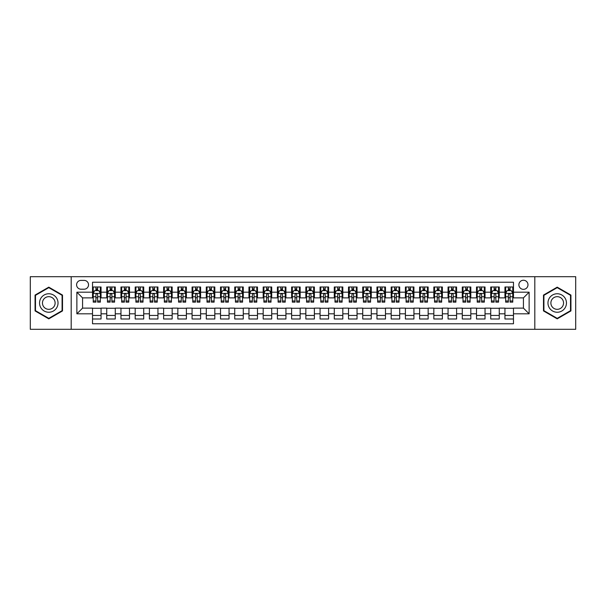 <?xml version="1.0" encoding="UTF-8"?>
<svg xmlns="http://www.w3.org/2000/svg" width="606" height="606" viewBox="0 0 606 606"><rect width="100%" height="100%" fill="white"/><g stroke="black" fill="none" stroke-linecap="round" stroke-linejoin="round"><path stroke-width="0.91" d="M523.433 280.245A4.553 4.553 0 0 0 518.887 284.797A4.553 4.553 0 0 0 523.433 289.35A4.553 4.553 0 0 0 527.985 284.797A4.553 4.553 0 0 0 523.433 280.245M534.81 329.308L575.7 329.308L575.7 276.692L534.81 276.692L534.81 329.308L71.19 329.308L71.19 276.692L30.3 276.692L30.3 329.308L71.19 329.308M513.479 287.002L504.95 287.002L504.95 292.19L499.261 292.19L499.261 297.879L504.95 297.879L504.95 292.19M499.261 292.19L499.261 287.002L490.724 287.002L490.724 292.19L485.035 292.19L485.035 297.879L490.724 297.879L490.724 292.19M485.035 292.19L485.035 287.002L476.505 287.002L476.505 292.19L470.817 292.19L470.817 297.879L476.505 297.879L476.505 292.19M470.817 292.19L470.817 287.002L462.28 287.002L462.28 292.19L456.591 292.19L456.591 297.879L462.28 297.879L462.28 292.19M456.591 292.19L456.591 287.002L448.061 287.002L448.061 292.19L442.372 292.19L442.372 297.879L448.061 297.879L448.061 292.19M442.372 292.19L442.372 287.002L433.835 287.002L433.835 292.19L428.154 292.19L428.154 297.879L433.835 297.879L433.835 292.19M428.154 292.19L428.154 287.002L419.617 287.002L419.617 292.19L413.928 292.19L413.928 297.879L419.617 297.879L419.617 292.19M413.928 292.19L413.928 287.002L405.399 287.002L405.399 292.19L399.71 292.19L399.71 297.879L405.399 297.879L405.399 292.19M399.71 292.19L399.71 287.002L391.173 287.002L391.173 292.19L385.484 292.19L385.484 297.879L391.173 297.879L391.173 292.19M385.484 292.19L385.484 287.002L376.955 287.002L376.955 292.19L371.266 292.19L371.266 297.879L376.955 297.879L376.955 292.19M371.266 292.19L371.266 287.002L362.729 287.002L362.729 292.19L357.04 292.19L357.04 297.879L362.729 297.879L362.729 292.19M357.04 292.19L357.04 287.002L348.511 287.002L348.511 292.19L342.822 292.19L342.822 297.879L348.511 297.879L348.511 292.19M342.822 292.19L342.822 287.002L334.285 287.002L334.285 292.19L328.596 292.19L328.596 297.879L334.285 297.879L334.285 292.19M328.596 292.19L328.596 287.002L320.066 287.002L320.066 292.19L314.378 292.19L314.378 297.879L320.066 297.879L320.066 292.19M314.378 292.19L314.378 287.002L305.841 287.002L305.841 292.19L300.159 292.19L300.159 297.879L305.841 297.879L305.841 292.19M300.159 292.19L300.159 287.002L291.622 287.002L291.622 292.19L285.934 292.19L285.934 297.879L291.622 297.879L291.622 292.19M285.934 292.19L285.934 287.002L277.404 287.002L277.404 292.19L271.715 292.19L271.715 297.879L277.404 297.879L277.404 292.19M271.715 292.19L271.715 287.002L263.178 287.002L263.178 292.19L257.489 292.19L257.489 297.879L263.178 297.879L263.178 292.19M257.489 292.19L257.489 287.002L248.96 287.002L248.96 292.19L243.271 292.19L243.271 297.879L248.96 297.879L248.96 292.19M243.271 292.19L243.271 287.002L234.734 287.002L234.734 292.19L229.045 292.19L229.045 297.879L234.734 297.879L234.734 292.19M229.045 292.19L229.045 287.002L220.516 287.002L220.516 292.19L214.827 292.19L214.827 297.879L220.516 297.879L220.516 292.19M214.827 292.19L214.827 287.002L206.29 287.002L206.29 292.19L200.601 292.19L200.601 297.879L206.29 297.879L206.29 292.19M200.601 292.19L200.601 287.002L192.072 287.002L192.072 292.19L186.383 292.19L186.383 297.879L192.072 297.879L192.072 292.19M186.383 292.19L186.383 287.002L177.846 287.002L177.846 292.19L172.165 292.19L172.165 297.879L177.846 297.879L177.846 292.19M172.165 292.19L172.165 287.002L163.628 287.002L163.628 292.19L157.939 292.19L157.939 297.879L163.628 297.879L163.628 292.19M157.939 292.19L157.939 287.002L149.409 287.002L149.409 292.19L143.72 292.19L143.72 297.879L149.409 297.879L149.409 292.19M143.72 292.19L143.72 287.002L135.183 287.002L135.183 292.19L129.495 292.19L129.495 297.879L135.183 297.879L135.183 292.19M129.495 292.19L129.495 287.002L120.965 287.002L120.965 292.19L115.276 292.19L115.276 297.879L120.965 297.879L120.965 292.19M115.276 292.19L115.276 287.002L106.739 287.002L106.739 297.879L101.05 297.879L101.05 287.002L92.521 287.002M92.521 318.998L101.05 318.998L101.05 308.121L106.739 308.121L106.739 318.998L115.276 318.998L115.276 308.121L120.965 308.121L120.965 313.81L115.276 313.81M120.965 313.81L120.965 318.998L129.495 318.998L129.495 308.121L135.183 308.121L135.183 313.81L129.495 313.81M135.183 313.81L135.183 318.998L143.72 318.998L143.72 308.121L149.409 308.121L149.409 313.81L143.72 313.81M149.409 313.81L149.409 318.998L157.939 318.998L157.939 308.121L163.628 308.121L163.628 313.81L157.939 313.81M163.628 313.81L163.628 318.998L172.165 318.998L172.165 308.121L177.846 308.121L177.846 313.81L172.165 313.81M177.846 313.81L177.846 318.998L186.383 318.998L186.383 308.121L192.072 308.121L192.072 313.81L186.383 313.81M192.072 313.81L192.072 318.998L200.601 318.998L200.601 308.121L206.29 308.121L206.29 313.81L200.601 313.81M206.29 313.81L206.29 318.998L214.827 318.998L214.827 308.121L220.516 308.121L220.516 313.81L214.827 313.81M220.516 313.81L220.516 318.998L229.045 318.998L229.045 308.121L234.734 308.121L234.734 313.81L229.045 313.81M234.734 313.81L234.734 318.998L243.271 318.998L243.271 308.121L248.96 308.121L248.96 313.81L243.271 313.81M248.96 313.81L248.96 318.998L257.489 318.998L257.489 308.121L263.178 308.121L263.178 313.81L257.489 313.81M263.178 313.81L263.178 318.998L271.715 318.998L271.715 308.121L277.404 308.121L277.404 313.81L271.715 313.81M277.404 313.81L277.404 318.998L285.934 318.998L285.934 308.121L291.622 308.121L291.622 313.81L285.934 313.81M291.622 313.81L291.622 318.998L300.159 318.998L300.159 308.121L305.841 308.121L305.841 313.81L300.159 313.81M305.841 313.81L305.841 318.998L314.378 318.998L314.378 308.121L320.066 308.121L320.066 313.81L314.378 313.81M320.066 313.81L320.066 318.998L328.596 318.998L328.596 308.121L334.285 308.121L334.285 313.81L328.596 313.81M334.285 313.81L334.285 318.998L342.822 318.998L342.822 308.121L348.511 308.121L348.511 313.81L342.822 313.81M348.511 313.81L348.511 318.998L357.04 318.998L357.04 308.121L362.729 308.121L362.729 313.81L357.04 313.81M362.729 313.81L362.729 318.998L371.266 318.998L371.266 308.121L376.955 308.121L376.955 313.81L371.266 313.81M376.955 313.81L376.955 318.998L385.484 318.998L385.484 308.121L391.173 308.121L391.173 313.81L385.484 313.81M391.173 313.81L391.173 318.998L399.71 318.998L399.71 308.121L405.399 308.121L405.399 313.81L399.71 313.81M405.399 313.81L405.399 318.998L413.928 318.998L413.928 308.121L419.617 308.121L419.617 313.81L413.928 313.81M419.617 313.81L419.617 318.998L428.154 318.998L428.154 308.121L433.835 308.121L433.835 313.81L428.154 313.81M433.835 313.81L433.835 318.998L442.372 318.998L442.372 308.121L448.061 308.121L448.061 313.81L442.372 313.81M448.061 313.81L448.061 318.998L456.591 318.998L456.591 308.121L462.28 308.121L462.28 313.81L456.591 313.81M462.28 313.81L462.28 318.998L470.817 318.998L470.817 308.121L476.505 308.121L476.505 313.81L470.817 313.81M476.505 313.81L476.505 318.998L485.035 318.998L485.035 308.121L490.724 308.121L490.724 313.81L485.035 313.81M490.724 313.81L490.724 318.998L499.261 318.998L499.261 308.121L504.95 308.121L504.95 313.81L499.261 313.81M80.999 289.206L84.128 289.206A4.409 4.409 0 0 0 88.537 284.797A4.409 4.409 0 0 0 84.128 280.389L80.999 280.389A4.409 4.409 0 0 0 76.591 284.797A4.409 4.409 0 0 0 80.999 289.206M534.81 276.692L71.19 276.692M513.479 292.19L513.479 282.237L92.521 282.237L92.521 297.879L82.567 297.879L82.567 308.121L92.521 308.121L92.521 323.763L513.479 323.763L513.479 308.121L523.433 308.121L523.433 297.879L513.479 297.879L513.479 292.19L529.121 292.19L529.121 313.81L513.479 313.81M92.521 313.81L76.879 313.81L76.879 292.19L92.521 292.19M504.95 313.81L504.95 318.998L513.479 318.998M92.521 290.554L93.233 290.554M95.93 290.554L97.642 290.554M100.338 290.554L101.05 290.554M92.521 297.735L93.233 297.735M95.93 297.735L97.642 297.735M100.338 297.735L101.05 297.735M92.521 308.265L101.05 308.265M92.521 315.446L101.05 315.446M106.739 297.735L107.451 297.735M110.156 297.735L111.86 297.735M114.564 297.735L115.276 297.735M106.739 290.554L107.451 290.554M110.156 290.554L111.86 290.554M114.564 290.554L115.276 290.554M106.739 308.265L115.276 308.265M106.739 315.446L115.276 315.446M120.965 308.265L129.495 308.265M120.965 315.446L129.495 315.446M120.965 290.554L121.677 290.554M124.374 290.554L126.086 290.554M128.783 290.554L129.495 290.554M120.965 297.735L121.677 297.735M124.374 297.735L126.086 297.735M128.783 297.735L129.495 297.735M135.183 308.265L143.72 308.265M135.183 315.446L143.72 315.446M135.183 290.554L135.895 290.554M138.6 290.554L140.304 290.554M143.008 290.554L143.72 290.554M135.183 297.735L135.895 297.735M138.6 297.735L140.304 297.735M143.008 297.735L143.72 297.735M149.409 308.265L157.939 308.265M149.409 315.446L157.939 315.446M149.409 290.554L150.114 290.554M152.818 290.554L154.522 290.554M157.227 290.554L157.939 290.554M149.409 297.735L150.114 297.735M152.818 297.735L154.522 297.735M157.227 297.735L157.939 297.735M163.628 308.265L172.165 308.265M163.628 315.446L172.165 315.446M163.628 290.554L164.34 290.554M167.044 290.554L168.748 290.554M171.453 290.554L172.165 290.554M163.628 297.735L164.34 297.735M167.044 297.735L168.748 297.735M171.453 297.735L172.165 297.735M177.846 308.265L186.383 308.265M177.846 315.446L186.383 315.446M177.846 290.554L178.558 290.554M181.262 290.554L182.967 290.554M185.671 290.554L186.383 290.554M177.846 297.735L178.558 297.735M181.262 297.735L182.967 297.735M185.671 297.735L186.383 297.735M192.072 308.265L200.601 308.265M192.072 315.446L200.601 315.446M192.072 290.554L192.784 290.554M195.488 290.554L197.192 290.554M199.897 290.554L200.601 290.554M192.072 297.735L192.784 297.735M195.488 297.735L197.192 297.735M199.897 297.735L200.601 297.735M206.29 308.265L214.827 308.265M206.29 315.446L214.827 315.446M206.29 290.554L207.002 290.554M209.706 290.554L211.411 290.554M214.115 290.554L214.827 290.554M206.29 297.735L207.002 297.735M209.706 297.735L211.411 297.735M214.115 297.735L214.827 297.735M220.516 308.265L229.045 308.265M220.516 315.446L229.045 315.446M220.516 290.554L221.228 290.554M223.925 290.554L225.637 290.554M228.333 290.554L229.045 290.554M220.516 297.735L221.228 297.735M223.925 297.735L225.637 297.735M228.333 297.735L229.045 297.735M234.734 308.265L243.271 308.265M234.734 315.446L243.271 315.446M234.734 290.554L235.446 290.554M238.15 290.554L239.855 290.554M242.559 290.554L243.271 290.554M234.734 297.735L235.446 297.735M238.15 297.735L239.855 297.735M242.559 297.735L243.271 297.735M248.96 308.265L257.489 308.265M248.96 315.446L257.489 315.446M248.96 290.554L249.672 290.554M252.369 290.554L254.081 290.554M256.777 290.554L257.489 290.554M248.96 297.735L249.672 297.735M252.369 297.735L254.081 297.735M256.777 297.735L257.489 297.735M263.178 308.265L271.715 308.265M263.178 315.446L271.715 315.446M263.178 290.554L263.89 290.554M266.595 290.554L268.299 290.554M271.003 290.554L271.715 290.554M263.178 297.735L263.89 297.735M266.595 297.735L268.299 297.735M271.003 297.735L271.715 297.735M277.404 308.265L285.934 308.265M277.404 315.446L285.934 315.446M277.404 290.554L278.109 290.554M280.813 290.554L282.517 290.554M285.221 290.554L285.934 290.554M277.404 297.735L278.109 297.735M280.813 297.735L282.517 297.735M285.221 297.735L285.934 297.735M291.622 308.265L300.159 308.265M291.622 315.446L300.159 315.446M291.622 290.554L292.334 290.554M295.039 290.554L296.743 290.554M299.447 290.554L300.159 290.554M291.622 297.735L292.334 297.735M295.039 297.735L296.743 297.735M299.447 297.735L300.159 297.735M305.841 308.265L314.378 308.265M305.841 315.446L314.378 315.446M305.841 290.554L306.553 290.554M309.257 290.554L310.961 290.554M313.666 290.554L314.378 290.554M305.841 297.735L306.553 297.735M309.257 297.735L310.961 297.735M313.666 297.735L314.378 297.735M320.066 308.265L328.596 308.265M320.066 315.446L328.596 315.446M320.066 290.554L320.779 290.554M323.483 290.554L325.187 290.554M327.891 290.554L328.596 290.554M320.066 297.735L320.779 297.735M323.483 297.735L325.187 297.735M327.891 297.735L328.596 297.735M334.285 308.265L342.822 308.265M334.285 315.446L342.822 315.446M334.285 290.554L334.997 290.554M337.701 290.554L339.405 290.554M342.11 290.554L342.822 290.554M334.285 297.735L334.997 297.735M337.701 297.735L339.405 297.735M342.11 297.735L342.822 297.735M348.511 308.265L357.04 308.265M348.511 315.446L357.04 315.446M348.511 290.554L349.223 290.554M351.919 290.554L353.631 290.554M356.328 290.554L357.04 290.554M348.511 297.735L349.223 297.735M351.919 297.735L353.631 297.735M356.328 297.735L357.04 297.735M362.729 308.265L371.266 308.265M362.729 315.446L371.266 315.446M362.729 290.554L363.441 290.554M366.145 290.554L367.85 290.554M370.554 290.554L371.266 290.554M362.729 297.735L363.441 297.735M366.145 297.735L367.85 297.735M370.554 297.735L371.266 297.735M376.955 308.265L385.484 308.265M376.955 315.446L385.484 315.446M376.955 290.554L377.667 290.554M380.363 290.554L382.075 290.554M384.772 290.554L385.484 290.554M376.955 297.735L377.667 297.735M380.363 297.735L382.075 297.735M384.772 297.735L385.484 297.735M391.173 308.265L399.71 308.265M391.173 315.446L399.71 315.446M391.173 290.554L391.885 290.554M394.589 290.554L396.294 290.554M398.998 290.554L399.71 290.554M391.173 297.735L391.885 297.735M394.589 297.735L396.294 297.735M398.998 297.735L399.71 297.735M405.399 308.265L413.928 308.265M405.399 315.446L413.928 315.446M405.399 290.554L406.103 290.554M408.808 290.554L410.512 290.554M413.216 290.554L413.928 290.554M405.399 297.735L406.103 297.735M408.808 297.735L410.512 297.735M413.216 297.735L413.928 297.735M419.617 308.265L428.154 308.265M419.617 315.446L428.154 315.446M419.617 290.554L420.329 290.554M423.033 290.554L424.738 290.554M427.442 290.554L428.154 290.554M419.617 297.735L420.329 297.735M423.033 297.735L424.738 297.735M427.442 297.735L428.154 297.735M433.835 308.265L442.372 308.265M433.835 315.446L442.372 315.446M433.835 290.554L434.547 290.554M437.252 290.554L438.956 290.554M441.66 290.554L442.372 290.554M433.835 297.735L434.547 297.735M437.252 297.735L438.956 297.735M441.66 297.735L442.372 297.735M448.061 308.265L456.591 308.265M448.061 315.446L456.591 315.446M448.061 290.554L448.773 290.554M451.478 290.554L453.182 290.554M455.886 290.554L456.591 290.554M448.061 297.735L448.773 297.735M451.478 297.735L453.182 297.735M455.886 297.735L456.591 297.735M462.28 308.265L470.817 308.265M462.28 315.446L470.817 315.446M462.28 290.554L462.992 290.554M465.696 290.554L467.4 290.554M470.104 290.554L470.817 290.554M462.28 297.735L462.992 297.735M465.696 297.735L467.4 297.735M470.104 297.735L470.817 297.735M476.505 308.265L485.035 308.265M476.505 315.446L485.035 315.446M476.505 290.554L477.217 290.554M479.914 290.554L481.626 290.554M484.323 290.554L485.035 290.554M476.505 297.735L477.217 297.735M479.914 297.735L481.626 297.735M484.323 297.735L485.035 297.735M490.724 308.265L499.261 308.265M490.724 315.446L499.261 315.446M490.724 290.554L491.436 290.554M494.14 290.554L495.844 290.554M498.549 290.554L499.261 290.554M490.724 297.735L491.436 297.735M494.14 297.735L495.844 297.735M498.549 297.735L499.261 297.735M504.95 308.265L513.479 308.265M504.95 315.446L513.479 315.446M504.95 290.554L505.662 290.554M508.358 290.554L510.07 290.554M512.767 290.554L513.479 290.554M504.95 297.735L505.662 297.735M508.358 297.735L510.07 297.735M512.767 297.735L513.479 297.735M82.567 297.879L76.879 292.19M82.567 308.121L76.879 313.81M529.121 292.19L523.433 297.879M529.121 313.81L523.433 308.121M48.791 318.847L62.509 310.923L62.509 295.077L48.791 287.153L35.065 295.077L35.065 310.923L48.791 318.847M570.935 295.077L557.209 287.153L543.491 295.077L543.491 310.923L557.209 318.847L570.935 310.923L570.935 295.077M97.642 288.85L95.93 288.85M100.338 300.985L97.642 300.985L97.642 302.144L100.338 302.144L100.338 293.471L98.922 290.63L94.65 290.63L93.233 293.471L93.233 302.144L95.93 302.144L95.93 300.985L93.233 300.985M93.233 293.471L93.233 287.002M100.338 293.471L100.338 287.002M95.93 290.63L95.93 287.002M97.642 287.002L97.642 290.63M97.642 300.985L97.642 294.539C97.074 293.44 96.505 293.44 95.93 294.539L95.93 300.985M48.791 293.758A9.241 9.241 0 0 0 39.541 303A9.241 9.241 0 0 0 48.791 312.241A9.241 9.241 0 0 0 58.032 303A9.241 9.241 0 0 0 48.791 293.758M48.791 296.675A6.325 6.325 0 0 0 42.458 303A6.325 6.325 0 0 0 48.791 309.325A6.325 6.325 0 0 0 55.116 303A6.325 6.325 0 0 0 48.791 296.675M62.085 310.673L48.791 318.355L35.489 310.673L35.489 295.327L48.791 287.645L62.085 295.327L62.085 310.673M549.203 298.379A9.241 9.241 0 0 0 552.589 311.007A9.241 9.241 0 0 0 565.216 307.621A9.241 9.241 0 0 0 561.83 294.993A9.241 9.241 0 0 0 549.203 298.379M551.733 299.834A6.325 6.325 0 0 0 554.051 308.484A6.325 6.325 0 0 0 562.694 306.166A6.325 6.325 0 0 0 560.376 297.516A6.325 6.325 0 0 0 551.733 299.834M570.511 295.327L570.511 310.673L557.209 318.355L543.915 310.673L543.915 295.327L557.209 287.645L570.511 295.327M111.86 288.85L110.156 288.85M114.564 300.985L111.86 300.985L111.86 302.144L114.564 302.144L114.564 293.471L113.14 290.63L108.875 290.63L107.451 293.471L107.451 302.144L110.156 302.144L110.156 300.985L107.451 300.985M107.451 293.471L107.451 287.002M114.564 293.471L114.564 287.002M110.156 290.63L110.156 287.002M111.86 287.002L111.86 290.63M111.86 300.985L111.86 294.539C111.292 293.44 110.724 293.44 110.156 294.539L110.156 300.985M126.086 288.85L124.374 288.85M128.783 300.985L126.086 300.985L126.086 302.144L128.783 302.144L128.783 293.471L127.366 290.63L123.094 290.63L121.677 293.471L121.677 302.144L124.374 302.144L124.374 300.985L121.677 300.985M121.677 293.471L121.677 287.002M128.783 293.471L128.783 287.002M124.374 290.63L124.374 287.002M126.086 287.002L126.086 290.63M126.086 300.985L126.086 294.539C125.518 293.44 124.942 293.44 124.374 294.539L124.374 300.985M140.304 288.85L138.6 288.85M143.008 300.985L140.304 300.985L140.304 302.144L143.008 302.144L143.008 293.471L141.584 290.63L137.32 290.63L135.895 293.471L135.895 302.144L138.6 302.144L138.6 300.985L135.895 300.985M135.895 293.471L135.895 287.002M143.008 293.471L143.008 287.002M138.6 290.63L138.6 287.002M140.304 287.002L140.304 290.63M140.304 300.985L140.304 294.539C139.736 293.44 139.168 293.44 138.6 294.539L138.6 300.985M154.522 288.85L152.818 288.85M157.227 300.985L154.522 300.985L154.522 302.144L157.227 302.144L157.227 293.471L155.803 290.63L151.538 290.63L150.114 293.471L150.114 302.144L152.818 302.144L152.818 300.985L150.114 300.985M150.114 293.471L150.114 287.002M157.227 293.471L157.227 287.002M152.818 290.63L152.818 287.002M154.522 287.002L154.522 290.63M154.522 300.985L154.522 294.539C153.954 293.44 153.386 293.44 152.818 294.539L152.818 300.985M168.748 288.85L167.044 288.85M171.453 300.985L168.748 300.985L168.748 302.144L171.453 302.144L171.453 293.471L170.028 290.63L165.764 290.63L164.34 293.471L164.34 302.144L167.044 302.144L167.044 300.985L164.34 300.985M164.34 293.471L164.34 287.002M171.453 293.471L171.453 287.002M167.044 290.63L167.044 287.002M168.748 287.002L168.748 290.63M168.748 300.985L168.748 294.539C168.18 293.44 167.612 293.44 167.044 294.539L167.044 300.985M182.967 288.85L181.262 288.85M185.671 300.985L182.967 300.985L182.967 302.144L185.671 302.144L185.671 293.471L184.247 290.63L179.982 290.63L178.558 293.471L178.558 302.144L181.262 302.144L181.262 300.985L178.558 300.985M178.558 293.471L178.558 287.002M185.671 293.471L185.671 287.002M181.262 290.63L181.262 287.002M182.967 287.002L182.967 290.63M182.967 300.985L182.967 294.539C182.398 293.44 181.83 293.44 181.262 294.539L181.262 300.985M197.192 288.85L195.488 288.85M199.897 300.985L197.192 300.985L197.192 302.144L199.897 302.144L199.897 293.471L198.473 290.63L194.208 290.63L192.784 293.471L192.784 302.144L195.488 302.144L195.488 300.985L192.784 300.985M192.784 293.471L192.784 287.002M199.897 293.471L199.897 287.002M195.488 290.63L195.488 287.002M197.192 287.002L197.192 290.63M197.192 300.985L197.192 294.539C196.624 293.44 196.056 293.44 195.488 294.539L195.488 300.985M211.411 288.85L209.706 288.85M214.115 300.985L211.411 300.985L211.411 302.144L214.115 302.144L214.115 293.471L212.691 290.63L208.426 290.63L207.002 293.471L207.002 302.144L209.706 302.144L209.706 300.985L207.002 300.985M207.002 293.471L207.002 287.002M214.115 293.471L214.115 287.002M209.706 290.63L209.706 287.002M211.411 287.002L211.411 290.63M211.411 300.985L211.411 294.539C210.843 293.44 210.274 293.44 209.706 294.539L209.706 300.985M225.637 288.85L223.925 288.85M228.333 300.985L225.637 300.985L225.637 302.144L228.333 302.144L228.333 293.471L226.917 290.63L222.644 290.63L221.228 293.471L221.228 302.144L223.925 302.144L223.925 300.985L221.228 300.985M221.228 293.471L221.228 287.002M228.333 293.471L228.333 287.002M223.925 290.63L223.925 287.002M225.637 287.002L225.637 290.63M225.637 300.985L225.637 294.539C225.068 293.44 224.5 293.44 223.925 294.539L223.925 300.985M239.855 288.85L238.15 288.85M242.559 300.985L239.855 300.985L239.855 302.144L242.559 302.144L242.559 293.471L241.135 290.63L236.87 290.63L235.446 293.471L235.446 302.144L238.15 302.144L238.15 300.985L235.446 300.985M235.446 293.471L235.446 287.002M242.559 293.471L242.559 287.002M238.15 290.63L238.15 287.002M239.855 287.002L239.855 290.63M239.855 300.985L239.855 294.539C239.287 293.44 238.719 293.44 238.15 294.539L238.15 300.985M254.081 288.85L252.369 288.85M256.777 300.985L254.081 300.985L254.081 302.144L256.777 302.144L256.777 293.471L255.361 290.63L251.089 290.63L249.672 293.471L249.672 302.144L252.369 302.144L252.369 300.985L249.672 300.985M249.672 293.471L249.672 287.002M256.777 293.471L256.777 287.002M252.369 290.63L252.369 287.002M254.081 287.002L254.081 290.63M254.081 300.985L254.081 294.539C253.513 293.44 252.937 293.44 252.369 294.539L252.369 300.985M268.299 288.85L266.595 288.85M271.003 300.985L268.299 300.985L268.299 302.144L271.003 302.144L271.003 293.471L269.579 290.63L265.314 290.63L263.89 293.471L263.89 302.144L266.595 302.144L266.595 300.985L263.89 300.985M263.89 293.471L263.89 287.002M271.003 293.471L271.003 287.002M266.595 290.63L266.595 287.002M268.299 287.002L268.299 290.63M268.299 300.985L268.299 294.539C267.731 293.44 267.163 293.44 266.595 294.539L266.595 300.985M282.517 288.85L280.813 288.85M285.221 300.985L282.517 300.985L282.517 302.144L285.221 302.144L285.221 293.471L283.797 290.63L279.533 290.63L278.109 293.471L278.109 302.144L280.813 302.144L280.813 300.985L278.109 300.985M278.109 293.471L278.109 287.002M285.221 293.471L285.221 287.002M280.813 290.63L280.813 287.002M282.517 287.002L282.517 290.63M282.517 300.985L282.517 294.539C281.949 293.44 281.381 293.44 280.813 294.539L280.813 300.985M296.743 288.85L295.039 288.85M299.447 300.985L296.743 300.985L296.743 302.144L299.447 302.144L299.447 293.471L298.023 290.63L293.758 290.63L292.334 293.471L292.334 302.144L295.039 302.144L295.039 300.985L292.334 300.985M292.334 293.471L292.334 287.002M299.447 293.471L299.447 287.002M295.039 290.63L295.039 287.002M296.743 287.002L296.743 290.63M296.743 300.985L296.743 294.539C296.175 293.44 295.607 293.44 295.039 294.539L295.039 300.985M310.961 288.85L309.257 288.85M313.666 300.985L310.961 300.985L310.961 302.144L313.666 302.144L313.666 293.471L312.241 290.63L307.977 290.63L306.553 293.471L306.553 302.144L309.257 302.144L309.257 300.985L306.553 300.985M306.553 293.471L306.553 287.002M313.666 293.471L313.666 287.002M309.257 290.63L309.257 287.002M310.961 287.002L310.961 290.63M310.961 300.985L310.961 294.539C310.393 293.44 309.825 293.44 309.257 294.539L309.257 300.985M325.187 288.85L323.483 288.85M327.891 300.985L325.187 300.985L325.187 302.144L327.891 302.144L327.891 293.471L326.467 290.63L322.203 290.63L320.779 293.471L320.779 302.144L323.483 302.144L323.483 300.985L320.779 300.985M320.779 293.471L320.779 287.002M327.891 293.471L327.891 287.002M323.483 290.63L323.483 287.002M325.187 287.002L325.187 290.63M325.187 300.985L325.187 294.539C324.619 293.44 324.051 293.44 323.483 294.539L323.483 300.985M339.405 288.85L337.701 288.85M342.11 300.985L339.405 300.985L339.405 302.144L342.11 302.144L342.11 293.471L340.686 290.63L336.421 290.63L334.997 293.471L334.997 302.144L337.701 302.144L337.701 300.985L334.997 300.985M334.997 293.471L334.997 287.002M342.11 293.471L342.11 287.002M337.701 290.63L337.701 287.002M339.405 287.002L339.405 290.63M339.405 300.985L339.405 294.539C338.837 293.44 338.269 293.44 337.701 294.539L337.701 300.985M353.631 288.85L351.919 288.85M356.328 300.985L353.631 300.985L353.631 302.144L356.328 302.144L356.328 293.471L354.911 290.63L350.639 290.63L349.223 293.471L349.223 302.144L351.919 302.144L351.919 300.985L349.223 300.985M349.223 293.471L349.223 287.002M356.328 293.471L356.328 287.002M351.919 290.63L351.919 287.002M353.631 287.002L353.631 290.63M353.631 300.985L353.631 294.539C353.063 293.44 352.495 293.44 351.919 294.539L351.919 300.985M367.85 288.85L366.145 288.85M370.554 300.985L367.85 300.985L367.85 302.144L370.554 302.144L370.554 293.471L369.13 290.63L364.865 290.63L363.441 293.471L363.441 302.144L366.145 302.144L366.145 300.985L363.441 300.985M363.441 293.471L363.441 287.002M370.554 293.471L370.554 287.002M366.145 290.63L366.145 287.002M367.85 287.002L367.85 290.63M367.85 300.985L367.85 294.539C367.281 293.44 366.713 293.44 366.145 294.539L366.145 300.985M382.075 288.85L380.363 288.85M384.772 300.985L382.075 300.985L382.075 302.144L384.772 302.144L384.772 293.471L383.356 290.63L379.083 290.63L377.667 293.471L377.667 302.144L380.363 302.144L380.363 300.985L377.667 300.985M377.667 293.471L377.667 287.002M384.772 293.471L384.772 287.002M380.363 290.63L380.363 287.002M382.075 287.002L382.075 290.63M382.075 300.985L382.075 294.539C381.507 293.44 380.932 293.44 380.363 294.539L380.363 300.985M396.294 288.85L394.589 288.85M398.998 300.985L396.294 300.985L396.294 302.144L398.998 302.144L398.998 293.471L397.574 290.63L393.309 290.63L391.885 293.471L391.885 302.144L394.589 302.144L394.589 300.985L391.885 300.985M391.885 293.471L391.885 287.002M398.998 293.471L398.998 287.002M394.589 290.63L394.589 287.002M396.294 287.002L396.294 290.63M396.294 300.985L396.294 294.539C395.726 293.44 395.157 293.44 394.589 294.539L394.589 300.985M410.512 288.85L408.808 288.85M413.216 300.985L410.512 300.985L410.512 302.144L413.216 302.144L413.216 293.471L411.792 290.63L407.527 290.63L406.103 293.471L406.103 302.144L408.808 302.144L408.808 300.985L406.103 300.985M406.103 293.471L406.103 287.002M413.216 293.471L413.216 287.002M408.808 290.63L408.808 287.002M410.512 287.002L410.512 290.63M410.512 300.985L410.512 294.539C409.944 293.44 409.376 293.44 408.808 294.539L408.808 300.985M424.738 288.85L423.033 288.85M427.442 300.985L424.738 300.985L424.738 302.144L427.442 302.144L427.442 293.471L426.018 290.63L421.753 290.63L420.329 293.471L420.329 302.144L423.033 302.144L423.033 300.985L420.329 300.985M420.329 293.471L420.329 287.002M427.442 293.471L427.442 287.002M423.033 290.63L423.033 287.002M424.738 287.002L424.738 290.63M424.738 300.985L424.738 294.539C424.17 293.44 423.602 293.44 423.033 294.539L423.033 300.985M438.956 288.85L437.252 288.85M441.66 300.985L438.956 300.985L438.956 302.144L441.66 302.144L441.66 293.471L440.236 290.63L435.972 290.63L434.547 293.471L434.547 302.144L437.252 302.144L437.252 300.985L434.547 300.985M434.547 293.471L434.547 287.002M441.66 293.471L441.66 287.002M437.252 290.63L437.252 287.002M438.956 287.002L438.956 290.63M438.956 300.985L438.956 294.539C438.388 293.44 437.82 293.44 437.252 294.539L437.252 300.985M453.182 288.85L451.478 288.85M455.886 300.985L453.182 300.985L453.182 302.144L455.886 302.144L455.886 293.471L454.462 290.63L450.197 290.63L448.773 293.471L448.773 302.144L451.478 302.144L451.478 300.985L448.773 300.985M448.773 293.471L448.773 287.002M455.886 293.471L455.886 287.002M451.478 290.63L451.478 287.002M453.182 287.002L453.182 290.63M453.182 300.985L453.182 294.539C452.614 293.44 452.046 293.44 451.478 294.539L451.478 300.985M467.4 288.85L465.696 288.85M470.104 300.985L467.4 300.985L467.4 302.144L470.104 302.144L470.104 293.471L468.68 290.63L464.416 290.63L462.992 293.471L462.992 302.144L465.696 302.144L465.696 300.985L462.992 300.985M462.992 293.471L462.992 287.002M470.104 293.471L470.104 287.002M465.696 290.63L465.696 287.002M467.4 287.002L467.4 290.63M467.4 300.985L467.4 294.539C466.832 293.44 466.264 293.44 465.696 294.539L465.696 300.985M481.626 288.85L479.914 288.85M484.323 300.985L481.626 300.985L481.626 302.144L484.323 302.144L484.323 293.471L482.906 290.63L478.634 290.63L477.217 293.471L477.217 302.144L479.914 302.144L479.914 300.985L477.217 300.985M477.217 293.471L477.217 287.002M484.323 293.471L484.323 287.002M479.914 290.63L479.914 287.002M481.626 287.002L481.626 290.63M481.626 300.985L481.626 294.539C481.058 293.44 480.49 293.44 479.914 294.539L479.914 300.985M495.844 288.85L494.14 288.85M498.549 300.985L495.844 300.985L495.844 302.144L498.549 302.144L498.549 293.471L497.125 290.63L492.86 290.63L491.436 293.471L491.436 302.144L494.14 302.144L494.14 300.985L491.436 300.985M491.436 293.471L491.436 287.002M498.549 293.471L498.549 287.002M494.14 290.63L494.14 287.002M495.844 287.002L495.844 290.63M495.844 300.985L495.844 294.539C495.276 293.44 494.708 293.44 494.14 294.539L494.14 300.985M510.07 288.85L508.358 288.85M512.767 300.985L510.07 300.985L510.07 302.144L512.767 302.144L512.767 293.471L511.35 290.63L507.078 290.63L505.662 293.471L505.662 302.144L508.358 302.144L508.358 300.985L505.662 300.985M505.662 293.471L505.662 287.002M512.767 293.471L512.767 287.002M508.358 290.63L508.358 287.002M510.07 287.002L510.07 290.63M510.07 300.985L510.07 294.539C509.502 293.44 508.926 293.44 508.358 294.539L508.358 300.985M106.739 313.81L101.05 313.81M106.739 292.19L101.05 292.19M100.308 293.402L93.263 293.402M93.233 291.41L94.263 291.41M99.308 291.41L100.338 291.41M95.93 296.766L93.233 296.766M100.338 296.766L97.642 296.766M97.642 289.751L95.93 289.751M114.526 293.402L107.489 293.402M107.451 291.41L108.482 291.41M113.534 291.41L114.564 291.41M110.156 296.766L107.451 296.766M114.564 296.766L111.86 296.766M111.86 289.751L110.156 289.751M128.752 293.402L121.708 293.402M121.677 291.41L122.707 291.41M127.752 291.41L128.783 291.41M124.374 296.766L121.677 296.766M128.783 296.766L126.086 296.766M126.086 289.751L124.374 289.751M142.971 293.402L135.933 293.402M135.895 291.41L136.926 291.41M141.978 291.41L143.008 291.41M138.6 296.766L135.895 296.766M143.008 296.766L140.304 296.766M140.304 289.751L138.6 289.751M157.189 293.402L150.152 293.402M150.114 291.41L151.152 291.41M156.196 291.41L157.227 291.41M152.818 296.766L150.114 296.766M157.227 296.766L154.522 296.766M154.522 289.751L152.818 289.751M171.415 293.402L164.377 293.402M164.34 291.41L165.37 291.41M170.422 291.41L171.453 291.41M167.044 296.766L164.34 296.766M171.453 296.766L168.748 296.766M168.748 289.751L167.044 289.751M185.633 293.402L178.596 293.402M178.558 291.41L179.588 291.41M184.641 291.41L185.671 291.41M181.262 296.766L178.558 296.766M185.671 296.766L182.967 296.766M182.967 289.751L181.262 289.751M199.859 293.402L192.814 293.402M192.784 291.41L193.814 291.41M198.859 291.41L199.897 291.41M195.488 296.766L192.784 296.766M199.897 296.766L197.192 296.766M197.192 289.751L195.488 289.751M214.077 293.402L207.04 293.402M207.002 291.41L208.032 291.41M213.085 291.41L214.115 291.41M209.706 296.766L207.002 296.766M214.115 296.766L211.411 296.766M211.411 289.751L209.706 289.751M228.303 293.402L221.258 293.402M221.228 291.41L222.258 291.41M227.303 291.41L228.333 291.41M223.925 296.766L221.228 296.766M228.333 296.766L225.637 296.766M225.637 289.751L223.925 289.751M242.521 293.402L235.484 293.402M235.446 291.41L236.476 291.41M241.529 291.41L242.559 291.41M238.15 296.766L235.446 296.766M242.559 296.766L239.855 296.766M239.855 289.751L238.15 289.751M256.747 293.402L249.702 293.402M249.672 291.41L250.702 291.41M255.747 291.41L256.777 291.41M252.369 296.766L249.672 296.766M256.777 296.766L254.081 296.766M254.081 289.751L252.369 289.751M270.965 293.402L263.928 293.402M263.89 291.41L264.92 291.41M269.973 291.41L271.003 291.41M266.595 296.766L263.89 296.766M271.003 296.766L268.299 296.766M268.299 289.751L266.595 289.751M285.191 293.402L278.146 293.402M278.109 291.41L279.146 291.41M284.191 291.41L285.221 291.41M280.813 296.766L278.109 296.766M285.221 296.766L282.517 296.766M282.517 289.751L280.813 289.751M299.409 293.402L292.372 293.402M292.334 291.41L293.365 291.41M298.417 291.41L299.447 291.41M295.039 296.766L292.334 296.766M299.447 296.766L296.743 296.766M296.743 289.751L295.039 289.751M313.628 293.402L306.591 293.402M306.553 291.41L307.583 291.41M312.635 291.41L313.666 291.41M309.257 296.766L306.553 296.766M313.666 296.766L310.961 296.766M310.961 289.751L309.257 289.751M327.854 293.402L320.809 293.402M320.779 291.41L321.809 291.41M326.854 291.41L327.891 291.41M323.483 296.766L320.779 296.766M327.891 296.766L325.187 296.766M325.187 289.751L323.483 289.751M342.072 293.402L335.035 293.402M334.997 291.41L336.027 291.41M341.08 291.41L342.11 291.41M337.701 296.766L334.997 296.766M342.11 296.766L339.405 296.766M339.405 289.751L337.701 289.751M356.298 293.402L349.253 293.402M349.223 291.41L350.253 291.41M355.298 291.41L356.328 291.41M351.919 296.766L349.223 296.766M356.328 296.766L353.631 296.766M353.631 289.751L351.919 289.751M370.516 293.402L363.479 293.402M363.441 291.41L364.471 291.41M369.524 291.41L370.554 291.41M366.145 296.766L363.441 296.766M370.554 296.766L367.85 296.766M367.85 289.751L366.145 289.751M384.742 293.402L377.697 293.402M377.667 291.41L378.697 291.41M383.742 291.41L384.772 291.41M380.363 296.766L377.667 296.766M384.772 296.766L382.075 296.766M382.075 289.751L380.363 289.751M398.96 293.402L391.923 293.402M391.885 291.41L392.915 291.41M397.968 291.41L398.998 291.41M394.589 296.766L391.885 296.766M398.998 296.766L396.294 296.766M396.294 289.751L394.589 289.751M413.186 293.402L406.141 293.402M406.103 291.41L407.141 291.41M412.186 291.41L413.216 291.41M408.808 296.766L406.103 296.766M413.216 296.766L410.512 296.766M410.512 289.751L408.808 289.751M427.404 293.402L420.367 293.402M420.329 291.41L421.359 291.41M426.412 291.41L427.442 291.41M423.033 296.766L420.329 296.766M427.442 296.766L424.738 296.766M424.738 289.751L423.033 289.751M441.622 293.402L434.585 293.402M434.547 291.41L435.578 291.41M440.63 291.41L441.66 291.41M437.252 296.766L434.547 296.766M441.66 296.766L438.956 296.766M438.956 289.751L437.252 289.751M455.848 293.402L448.811 293.402M448.773 291.41L449.803 291.41M454.848 291.41L455.886 291.41M451.478 296.766L448.773 296.766M455.886 296.766L453.182 296.766M453.182 289.751L451.478 289.751M470.067 293.402L463.029 293.402M462.992 291.41L464.022 291.41M469.074 291.41L470.104 291.41M465.696 296.766L462.992 296.766M470.104 296.766L467.4 296.766M467.4 289.751L465.696 289.751M484.292 293.402L477.248 293.402M477.217 291.41L478.248 291.41M483.293 291.41L484.323 291.41M479.914 296.766L477.217 296.766M484.323 296.766L481.626 296.766M481.626 289.751L479.914 289.751M498.511 293.402L491.474 293.402M491.436 291.41L492.466 291.41M497.518 291.41L498.549 291.41M494.14 296.766L491.436 296.766M498.549 296.766L495.844 296.766M495.844 289.751L494.14 289.751M512.737 293.402L505.692 293.402M505.662 291.41L506.692 291.41M511.737 291.41L512.767 291.41M508.358 296.766L505.662 296.766M512.767 296.766L510.07 296.766M510.07 289.751L508.358 289.751"/></g></svg>
